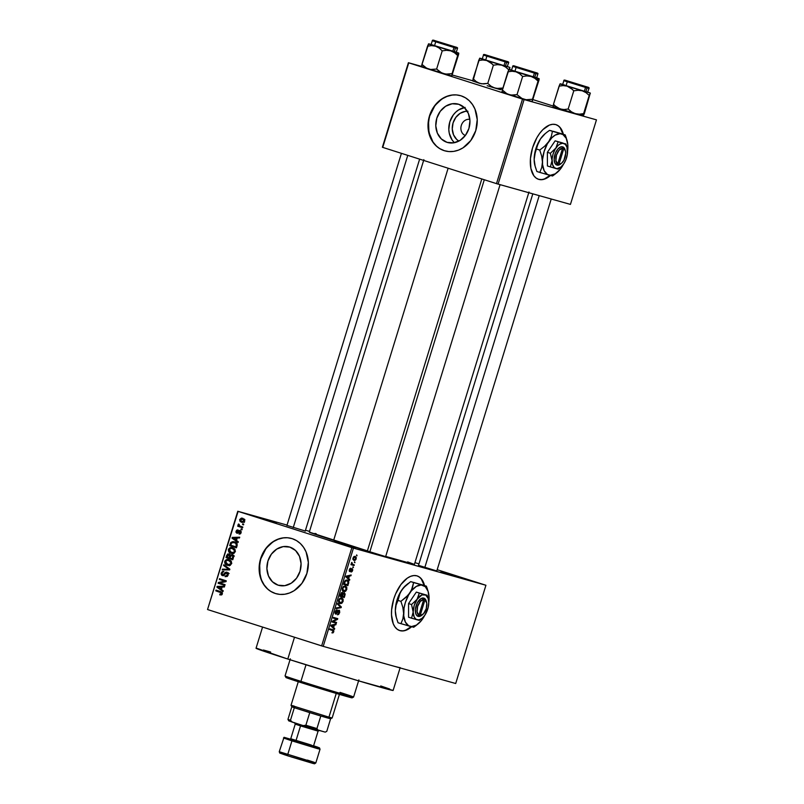<?xml version="1.0" encoding="UTF-8"?>
<svg xmlns="http://www.w3.org/2000/svg" width="804" height="804" viewBox="0 0 804 804"><rect width="100%" height="100%" fill="white"/><g stroke="black" fill="none" stroke-linecap="round" stroke-linejoin="round"><path stroke-width="1.21" d="M355.368 547.956L334.303 541.675L355.368 547.956M462.099 577.875L441.024 571.604L462.099 577.875M276.325 522.771L255.25 516.5L276.325 522.771M421.487 579.372L424.15 585.433A28.693 15.286 107.7 0 0 416.954 575.845M393.719 599.121A28.693 15.286 -72.3 0 1 417.145 575.905A28.693 15.286 -72.3 0 1 424.542 585.553L421.869 579.493L419.587 577.161L416.874 575.825L413.839 575.553L410.603 576.337L407.276 578.156L400.884 584.578L395.648 593.844L393.719 599.121L391.618 609.924L391.518 615.05L393.246 623.753L395.015 626.999L397.297 629.331L400.01 630.668L403.045 630.939L406.281 630.155L411.608 626.758A28.693 15.286 -72.3 0 1 399.729 630.577A28.693 15.286 -72.3 0 1 393.719 599.121M469.858 119.404A8.372 7.085 -74.3 0 0 461.245 125.655A8.372 7.085 -74.3 0 0 465.345 135.474A8.372 7.085 105.7 0 1 461.245 125.655A8.372 7.085 105.7 0 1 469.858 119.404M467.958 111.274L465.285 111.374L460.119 113.344L455.838 117.384L453.074 122.871L452.26 128.992L453.526 134.801L456.662 139.414L458.883 141.092A15.879 13.437 105.7 0 1 452.943 123.324A15.879 13.437 105.7 0 1 467.245 111.243M464.3 107.565A19.919 16.854 -74.3 0 0 449.647 122.409A19.919 16.854 -74.3 0 0 454.451 142.7M447.014 142.338A19.919 16.854 105.7 0 1 436.723 118.479A19.919 16.854 105.7 0 1 458.25 104.128A19.919 16.854 105.7 0 1 458.722 104.279L464.431 107.686L468.37 113.464L469.948 120.751L468.933 128.429L465.466 135.323L460.089 140.388L453.607 142.851L447.014 142.338L441.316 138.931L437.376 133.152L435.788 125.866L436.813 118.188L440.27 111.294L445.657 106.228L452.139 103.766L458.722 104.279A19.919 16.854 105.7 0 1 469.013 128.137A19.919 16.854 105.7 0 1 447.496 142.489A19.919 16.854 105.7 0 1 447.014 142.338L447.979 142.609L447.014 142.338M460.501 95.646A28.693 24.281 -74.3 0 0 429.597 116.419A28.693 24.281 -74.3 0 0 444.441 150.73L444.19 150.66A28.693 24.281 105.7 0 1 429.366 116.278A28.693 24.281 105.7 0 1 460.37 95.616A28.693 24.281 105.7 0 1 461.064 95.817L456.381 94.912L451.567 95.083L446.783 96.349L442.23 98.641L434.482 105.937L429.487 115.866L428.019 126.921L430.301 137.414L432.763 141.946L435.979 145.755L439.838 148.69L444.19 150.66L448.863 151.574L453.687 151.393L458.471 150.137L463.024 147.835L470.772 140.539L475.767 130.61L477.224 119.555L474.953 109.063L472.491 104.54L469.275 100.731L465.415 97.786L461.064 95.817A28.693 24.281 105.7 0 1 475.888 130.198A28.693 24.281 105.7 0 1 444.883 150.861A28.693 24.281 105.7 0 1 444.19 150.66L444.441 150.73A28.693 24.281 -74.3 0 0 445.014 150.901M278.134 585.181A19.919 16.854 105.7 0 1 267.843 561.313A19.919 16.854 105.7 0 1 289.37 546.971A19.919 16.854 105.7 0 1 289.842 547.112L295.55 550.519L299.49 556.308L301.068 563.584L300.053 571.262L296.586 578.156L291.209 583.222L284.727 585.684L278.134 585.181L272.435 581.774L268.496 575.986L266.908 568.699L267.933 561.031L271.39 554.137L276.777 549.072L283.249 546.599L289.842 547.112A19.919 16.854 105.7 0 1 300.133 570.981A19.919 16.854 105.7 0 1 278.616 585.322A19.919 16.854 105.7 0 1 278.134 585.181L279.099 585.443L278.134 585.181M291.621 538.489A28.693 24.281 -74.3 0 0 260.707 559.252A28.693 24.281 -74.3 0 0 275.551 593.563L275.31 593.493A28.693 24.281 105.7 0 1 260.486 559.112A28.693 24.281 105.7 0 1 291.49 538.449A28.693 24.281 105.7 0 1 292.184 538.66L287.5 537.745L282.686 537.926L277.903 539.182L273.35 541.474L265.601 548.77L260.607 558.71L259.139 569.755L261.421 580.247L263.883 584.779L267.099 588.588L270.958 591.533L275.31 593.493L279.983 594.407L284.807 594.226L289.581 592.97L294.143 590.679L301.892 583.382L306.877 573.443L308.344 562.388L306.073 551.896L303.611 547.373L300.394 543.564L296.535 540.62L292.184 538.66A28.693 24.281 105.7 0 1 307.007 573.041A28.693 24.281 105.7 0 1 276.003 593.704A28.693 24.281 105.7 0 1 275.31 593.493L275.551 593.563A28.693 24.281 -74.3 0 0 276.134 593.734M436.049 570.729L418.502 565.353M384.895 556.388L367.348 551.011M304.495 530.771L286.958 525.394M294.495 637.24L287.792 659.039A71.727 1.136 17.1 0 0 357.438 680.506A71.727 1.136 17.1 0 0 393.146 690.445L358.252 680.747L287.792 659.039L294.495 637.24M392.653 690.154L393.136 690.415L400.181 667.601A71.727 1.136 -162.9 0 1 389.468 664.938L455.707 683.511L485.928 585.262L353.448 548.117L323.218 646.366L385.578 663.833M368.172 551.112L309.299 532.117A54.994 0.864 17.1 0 0 333.63 540.348L448.119 168.217L333.63 540.348A54.994 0.864 17.1 0 0 367.398 550.871M385.699 556.408A54.994 0.864 17.1 0 0 414.412 564.428L385.699 556.408M541.826 179.684L538.831 179.403L536.127 178.066L533.846 175.734L530.891 168.448L530.439 158.659L532.549 147.856A28.693 15.286 -72.3 0 1 555.976 124.65A28.693 15.286 -72.3 0 1 563.363 134.288L560.689 128.228L558.408 125.896L555.705 124.57L552.67 124.288L549.423 125.072L542.821 129.675L539.715 133.323L536.891 137.675L532.549 147.856A28.693 15.286 -72.3 0 0 538.559 179.322A28.693 15.286 -72.3 0 0 550.428 175.503L545.112 178.89L541.826 179.684M560.308 128.107L562.981 134.167A28.693 15.286 107.7 0 0 555.785 124.59M354.584 561.745L354.976 562.649L354.584 561.745M352.685 564.368L354.303 564.83L354.082 565.554L350.956 564.679L351.77 562.428L352.685 564.368L351.77 562.428L350.956 564.679L354.082 565.554L354.303 564.83L352.082 564.056M353.046 566.73L353.438 567.634L353.046 566.73M352.132 568.508L352.755 569.815L352.102 571.554L351.057 572.036L352.172 570.368L351.911 569.242L350.363 571.403L349.428 571.363L349.408 569.503L350.383 568.277L349.901 570.81L352.132 568.508L349.901 570.81L350.765 568.237L349.358 569.674L349.74 571.564L351.649 569.363L352.172 570.368L351.057 572.036L352.604 570.549L352.132 568.508M348.685 578.548L349.77 579.543L349.539 580.297L345.931 576.89L346.162 576.126L351.167 575.001L350.936 575.764L349.459 576.036L348.685 578.548L349.459 576.036L350.936 575.764L351.167 575.001L346.162 576.126L345.931 576.89L349.539 580.297L349.77 579.543L347.177 578.076L348.685 578.548M346.785 589.453L345.67 591.211L343.78 591.664L342.233 589.915L342.996 586.98L345.067 585.965L346.765 587.191L346.785 589.453L346.765 587.191L345.449 586.036L342.383 588.216C342.042 590.327 342.514 591.473 343.78 591.664L345.469 591.352L344.343 591L345.469 591.352L346.785 589.453M343.107 601.402L341.79 603.301L340.102 603.603L338.615 602.136L339.137 599.191L340.996 597.905L343.097 599.131L343.107 601.402L343.097 599.131L341.77 597.975L338.705 600.156C338.373 602.276 338.836 603.422 340.102 603.603L341.79 603.301L340.675 602.94L341.79 603.301L343.107 601.402M333.781 631.713L333.057 632.818L331.962 632.909L333.308 630.808L329.72 629.572L329.941 628.849L333.72 630.185L333.781 631.713L332.856 629.663L329.941 628.849L329.72 629.572L333.208 630.668L333.298 631.542L331.962 632.909L333.127 632.768L332.072 632.426L333.127 632.768L333.781 631.713L333.288 631.552L333.781 631.713M333.6 627.572L334.695 628.557L334.464 629.321L330.846 625.904L331.077 625.14L336.092 624.025L335.851 624.788L334.374 625.06L333.6 627.572L334.374 625.06L335.851 624.788L336.092 624.025L331.077 625.14L330.846 625.904L334.464 629.321L334.695 628.557L332.102 627.09L333.6 627.572M333.127 621.502L336.564 622.467L336.343 623.19L332.052 621.994L332.293 621.211L336.675 619.11L333.238 618.145L333.459 617.422L337.75 618.628L337.509 619.402L333.127 621.502L337.509 619.402L337.75 618.628L333.459 617.422L333.238 618.145L336.675 619.11L332.293 621.211L332.052 621.994L336.343 623.19L336.564 622.467L333.127 621.502M335.931 613.382L335.167 611.663L336.946 610.618L335.921 610.286L336.946 610.618L337.107 609.874L335.157 611.703L335.7 614.095L338.836 610.919L337.951 610.638L338.836 610.919L339.117 612.598L337.409 614.809L339.6 612.809L339.489 610.477L339.72 612.346L338.625 614.477L337.409 614.809L338.997 612.949L338.916 610.95L336.152 614.095L335.288 613.854L334.977 612.558L336.032 610.186L337.107 609.874L335.66 611.824L336.052 613.402L338.012 610.568L339.057 610.186L337.69 611.01L336.444 613.271L334.977 613.07L335.921 613.372M337.75 603.472L341.338 606.96L341.117 607.663L336.162 608.618L336.394 607.864L340.715 607.211L337.519 604.226L337.75 603.472L337.519 604.226L340.715 607.211L336.394 607.864L336.162 608.618L341.117 607.663L341.338 606.96L339.921 606.507L341.338 606.96L337.75 603.472M344.353 592.719L345.167 594.136L344.233 597.543L339.941 596.337L341.378 592.699L342.454 592.427L342.986 593.422L344.353 592.719L342.986 593.422L342.333 592.387L340.635 594.076L339.941 596.337L344.233 597.543L344.926 595.292L344.353 592.719M347.238 580.106L348.785 581.774L347.911 585.593L343.62 584.397L344.745 581.111L346.243 580.036L347.238 580.106L344.675 581.232L343.62 584.397L347.911 585.593L348.072 583.312L348.564 583.463C348.966 581.382 348.524 580.257 347.238 580.106L347.368 580.146M355.167 556.378L356.272 557.423L356.112 559.122L355.137 560.338L353.82 560.398L352.815 558.971L354.001 556.499L355.167 556.378L352.956 557.966L353.951 560.438L356.192 558.87L355.227 556.398M356.695 554.891L357.076 555.795L356.695 554.891M237.763 511.264L207.543 609.512L238.115 511.394L351.871 547.635L321.64 645.883L207.894 609.653L323.218 646.366L455.707 683.511L485.928 585.262L437.175 569.704L485.928 585.262L351.871 547.635L353.448 548.117L323.218 646.366L321.64 645.883L351.871 547.635L238.115 511.394L207.543 609.512L237.763 511.264L287.048 525.082L237.763 511.264M309.51 531.374L305.47 530.248L309.51 531.374M414.964 562.629L418.954 563.895L414.964 562.629M243.723 524.138L242.758 523.826L242.537 524.55L243.501 524.861L243.723 524.138L242.758 523.826L242.537 524.55L243.501 524.861L243.723 524.138M242.195 529.122L241.23 528.811L240.999 529.534L241.964 529.846L242.195 529.122L241.23 528.811L240.999 529.534L241.964 529.846L242.195 529.122M238.306 541.755L236.476 540.479L237.25 537.966L239.461 537.976L239.703 537.223L232.235 537.394L232.004 538.157L238.064 542.519L238.306 541.755L236.476 540.479L237.25 537.966L239.461 537.976L239.703 537.223L232.235 537.394L232.004 538.157L238.064 542.519L238.306 541.755M232.748 547.775C230.919 547.062 229.482 547.624 228.426 549.474L229.22 549.695L228.426 549.474C228.256 551.644 229.15 552.961 231.11 553.413L233.924 553.323L235.391 551.524L234.326 548.599L230.848 547.544L228.547 549.132L228.969 552.117L233.009 553.594L235.341 551.685L234.959 549.273L232.517 547.705M229.08 559.725C227.251 559.001 225.803 559.564 224.748 561.413L225.542 561.644L224.748 561.413C224.577 563.594 225.472 564.9 227.431 565.353L230.245 565.262L231.753 563.302L230.658 560.539L227.17 559.494L224.808 561.242L225.301 564.056L229.331 565.534L231.673 563.624L231.281 561.212L228.838 559.654M222.406 575.614L226.688 572.87L228.155 573.282L226.688 572.87L227.391 574.719L228.185 574.94L225.281 575.955L227.16 576.488L225.281 575.955L225.14 576.709L228.165 575.031L228.125 573.212L226.899 572.146L225.381 572.337L222.839 574.94L221.994 573.182L223.884 571.413L222.286 571.523L221.06 573.825L221.743 575.262L223.11 575.704L226.688 572.87L227.331 574.89L225.14 576.709L227.351 576.347L228.165 575.031L226.899 572.146L224.959 572.739L223.411 574.89L222.658 574.9L221.2 572.961L222.497 575.644M223.221 590.769L221.401 589.503L222.175 586.99L224.386 587L224.617 586.237L217.16 586.407L216.919 587.171L222.989 591.533L223.221 590.769L221.401 589.503L222.175 586.99L224.386 587L224.617 586.237L217.16 586.407L216.919 587.171L222.989 591.533L223.221 590.769M219.763 594.839L222.035 594.548L221.994 592.297L216.015 590.116L215.794 590.839L221.472 592.88L221.371 594.005L219.894 594.086L219.763 594.839L221.522 594.93L222.346 593.935L220.597 591.573L216.015 590.116L215.794 590.839L221.301 592.709L221.562 593.654L219.894 594.086L219.964 594.9M225.1 584.679L219.693 582.96L226.035 581.624L226.276 580.84L219.532 578.689L219.311 579.413L224.718 581.141L218.366 582.488L218.125 583.262L224.869 585.412L225.1 584.679L219.693 582.96L226.035 581.624L226.276 580.84L219.532 578.689L219.311 579.413L224.718 581.141L218.366 582.488L218.125 583.262L224.869 585.412L225.1 584.679M229.864 569.172L223.824 564.74L223.592 565.503L228.959 569.322L222.467 569.131L222.236 569.885L229.653 569.885L229.864 569.172L227.994 568.669L228.959 569.322L222.467 569.131L222.236 569.885L229.653 569.885L229.864 569.172L223.824 564.74L223.592 565.503L229.864 569.192M232.155 554.659L230.195 555.122L231.13 555.383L229.019 553.886L226.708 555.343L227.512 555.574L226.708 555.343L226.014 557.604L232.768 559.755L233.632 556.318L232.155 554.659L230.195 555.122L229.22 553.966L227.612 554.026L226.014 557.604L232.768 559.755L233.461 557.504L232.065 554.629M234.527 541.846L230.798 542.519L231.683 542.76L230.798 542.519L230.316 543.625L231.12 543.846L230.316 543.625L229.693 545.665L236.436 547.815L237.029 543.625L235.662 542.328L233.019 541.564L230.879 542.399L229.693 545.665L236.436 547.815L237.1 545.685C237.361 543.544 236.507 542.268 234.527 541.846L234.245 541.755M240.115 530.509L238.105 531.665L239.039 531.926L238.105 531.665L237.572 532.409L238.517 532.67L237.09 532.509L238.366 532.871L237.09 532.509L236.778 531.384L237.994 529.947L236.074 531.183L236.778 531.384L236.074 531.183L236.969 533.273L239.512 531.323L241.22 531.615L240.014 531.273L241.18 532.7L239.18 533.293L240.617 533.695L239.18 533.293L239.039 534.047L241.16 532.771L240.687 530.811L239.11 530.509L237.331 532.529L236.778 531.384L237.994 529.947L236.828 530.097L236.024 531.354L236.085 532.499L237.26 533.333L240.175 531.343L240.396 532.71L239.039 534.047L240.004 534.017L241.16 532.771L240.034 530.489M242.828 527.042L239.552 525.916L239.21 524.409L238.185 524.399L238.708 525.726L237.924 525.474L237.703 526.208L242.607 527.766L242.828 527.042L239.321 525.776L238.577 523.977L238.105 524.58L238.708 525.726L237.924 525.474L237.703 526.208L242.607 527.766L242.828 527.042M242.788 518.248L239.672 519.474L241.934 522.409L244.758 521.092L244.366 519.173L241.411 518.067L239.632 519.605L240.044 521.384L241.803 522.379L243.813 522.258L244.758 521.092L242.597 518.188M408.402 62.712L382.392 147.253L408.754 62.853L522.51 99.093L496.5 183.634L382.744 147.393L496.5 183.634L570.448 204.397L596.457 119.856L524.087 99.565L498.078 184.106L570.448 204.397L596.457 119.856L522.51 99.093L524.087 99.565L498.078 184.106L496.5 183.634L522.51 99.093L408.754 62.853L382.744 147.393L408.402 62.712L421.547 66.4L408.402 62.712M472.702 80.742L452.24 75.003L472.702 80.742M533.042 99.636L553.142 106.038L533.042 99.636M427.246 68.491L426.622 68.26L427.246 68.491M478.4 82.832L477.777 82.601L478.4 82.832M558.8 108.439L558.167 108.218L558.8 108.439M507.646 94.098L507.012 93.877L507.646 94.098M538.368 179.252A28.693 15.286 107.7 0 0 550.026 175.393L544.72 178.769M538.449 179.282L541.484 179.553M392.794 665.863L389.468 664.938M305.239 531.022L287.4 525.525M385.629 556.629L367.79 551.132M436.783 570.981L418.944 565.473M423.869 159.654L309.289 532.097L310.083 532.188M314.957 533.424L316.273 533.796M407.638 561.895L414.392 564.398L528.982 191.995M262.566 627.07L256.044 648.265A71.727 1.136 17.1 0 0 287.792 659.039L257.069 648.386M263.421 650.014L270.636 652.034M380.724 685.943L389.739 689.028M282.928 537.997L278.154 539.253L273.591 541.544L269.44 544.78L265.843 548.841L260.858 558.77L259.652 564.267L260.064 575.252L261.662 580.317L264.124 584.85L267.34 588.659M271.199 591.593L275.551 593.563M451.808 95.153L447.034 96.42L442.471 98.711L438.321 101.947L434.723 106.007L429.738 115.937L428.532 121.424L428.944 132.409L433.004 142.006L436.22 145.815M440.089 148.76L444.441 150.73M465.134 107.414L458.662 109.877L455.778 112.128L453.275 114.942L449.818 121.836L448.793 129.514L449.265 133.273L452.079 139.936L454.32 142.579M399.538 630.517A28.693 15.286 107.7 0 0 411.196 626.658L405.899 630.034M399.618 630.537L402.653 630.818M221.934 594.659L219.894 594.086L221.934 594.659M222.366 593.875L221.562 593.654L222.366 593.875M222.406 593.02L221.301 592.709L222.406 593.02M222.356 592.86L215.794 590.839L218.246 591.533L218.447 590.89L218.246 591.533L222.346 592.839M219.01 587.764L216.919 587.171L219.01 587.764M219.241 587L217.16 586.407L219.241 587M221.562 587.051L222.155 587.041L221.562 587.051M220.688 589.01L217.753 586.96L222.105 587.211L221.311 586.98L220.688 589.01L221.482 589.231L217.753 586.96L221.311 586.98L220.688 589.01M224.899 585.322L218.125 583.262L220.577 583.945L220.778 583.302L220.577 583.945L224.899 585.322M219.904 582.92L218.366 582.488L219.904 582.92M226.075 581.523L224.718 581.141L226.075 581.523M226.085 581.483L219.311 579.413L221.763 580.106L221.954 579.463L221.763 580.106L226.085 581.483M229.09 573.543L226.688 572.87M223.884 571.413L221.2 572.961L221.994 573.182L223.884 571.413M224.085 575.292L222.658 574.9L224.085 575.292M224.256 575.121L223.411 574.89L224.256 575.121M224.969 574.096L224.215 573.885L224.969 574.096M225.834 572.981L224.959 572.739L225.834 572.981M228.326 572.79L227.612 573.212M223.633 575.141L223.924 575.674M224.909 569.885L222.467 569.131L227.381 569.885L224.909 569.885M229.673 569.795L227.803 569.272L229.673 569.795M229.753 569.544L228.959 569.322L229.753 569.544M225.653 566.076L223.592 565.503L225.653 566.076M228.788 565.574L225.542 561.664L227.21 560.267L231.291 561.132M227.552 564.478L229.301 565.825M227.994 564.73L230.115 565.323M230.999 561.051L228.668 560.398L231.673 563.604L227.673 564.629L225.984 563.684L225.472 561.936L227.08 560.287L230.095 561.071L230.919 562.297L230.658 563.865L229.482 564.74L227.673 564.629L230.316 565.373M231.2 561.102L228.838 560.438M228.467 558.298L228.668 557.654L228.467 558.298M233.592 555.252L232.748 555.705M229.05 557.775L227.029 557.132L228.909 554.649L230.165 555.001L228.909 554.649L230.557 555.886L229.632 555.624L229.462 556.408L230.266 556.629L229.462 556.408L229.05 557.775L229.843 557.996L227.029 557.132L228.406 554.589L229.592 555.273L229.05 557.775M230.165 555.001L228.909 554.649M232.195 558.78L229.833 558.026L230.276 556.589L231.944 555.383L233.522 555.835L231.944 555.383L233.632 556.68L232.818 556.458L232.678 557.232L233.472 557.463L232.678 557.232L232.195 558.78L232.999 559.001L229.833 558.026L231.401 555.323L232.798 556.257L232.195 558.78M234.376 556.077L231.944 555.383M232.467 553.634L229.21 549.715L230.889 548.318L234.678 549.102M231.23 552.539L232.979 553.886M231.673 552.78L233.793 553.373M234.798 549.142L232.346 548.449L235.351 551.665L231.341 552.69L229.663 551.735L229.15 549.996L230.889 548.318L233.773 549.122L234.597 550.358L234.336 551.926L233.15 552.79L231.341 552.69L233.984 553.433M234.868 549.162L232.507 548.499M232.145 546.348L232.346 545.705L232.145 546.348M234.095 542.509L235.532 542.258M236.034 542.308L234.075 542.519L236.959 543.323M235.873 546.831L230.708 545.182L231.1 543.896L231.552 542.911L234.296 542.569L237.079 543.725L235.853 543.383L236.275 545.524L237.069 545.745L236.275 545.524L235.873 546.831L236.667 547.062L230.708 545.182L231.622 542.831L233.612 542.388L235.954 543.474L236.446 544.62L235.873 546.831M236.788 543.273L234.296 542.569M234.085 538.74L232.004 538.157L234.085 538.74M234.326 537.976L232.235 537.394L234.326 537.976M236.637 538.037L237.24 538.017L236.637 538.037M235.763 539.986L232.838 537.946L237.19 538.188L236.386 537.966L235.763 539.986L236.567 540.208L232.838 537.946L236.386 537.966L235.763 539.986M241.974 529.816L240.999 529.534L241.974 529.816M242.637 527.685L237.703 526.208L240.155 526.891L240.346 526.248L240.155 526.891L242.637 527.685M239.763 526.027L238.708 525.726L239.763 526.027M238.989 524.831L238.105 524.58L238.989 524.831M243.511 524.831L242.537 524.55L243.511 524.831M244.898 519.625L242.446 518.942L244.064 520.851L241.813 521.585L240.366 519.726L242.657 519.294M242.898 519.093L244.768 521.052L242.094 521.665L243.954 522.188M242.607 518.992L244.627 519.555L241.371 518.851L240.436 519.545L240.517 520.731L244.426 522.319M332.665 630.396L333.208 630.668M334.544 624.366L335.851 624.788L334.544 624.366M333.178 624.678L334.374 625.06L333.178 624.678M333.178 627.19L330.886 625.763L332.132 626.155L330.987 625.452L332.434 625.432L331.338 625.08L333.801 625.16L332.645 624.798L333.801 625.16L333.178 627.19L331.7 626.718L333.178 627.19L333.801 625.16L331.429 625.592L333.178 627.19M332.675 621.361L332.484 621.964L336.343 623.19L332.092 621.854L332.675 621.361M333.268 618.025L336.675 619.11L333.268 618.025M333.851 617.532L333.66 618.155L333.851 617.532M336.645 619.13L337.509 619.402L336.645 619.13M339.991 607.311L341.117 607.663L339.991 607.311M340.122 598.186L343.097 599.131L340.122 598.186M340.333 602.879L342.001 602.357L342.745 600.226L341.539 598.699L342.604 601.261L340.333 602.879L338.685 602.357L340.333 602.879L338.715 600.136L340.474 598.739L339.71 598.498L341.539 598.699L340.052 598.226L341.61 598.729L340.052 598.226M340.564 595.714L340.383 596.317L344.233 597.543L339.981 596.206L340.564 595.714M342.373 593.221L341.248 592.829L342.564 593.975L341.951 596.116L340.172 595.593L342.182 593.131L340.665 595.754L342.454 596.256L342.353 593.211M343.961 596.679L342.454 596.256L342.393 594.659L344.132 593.452L343.177 593.151L344.614 594.367L343.961 596.679L344.544 594.749L344.333 593.543L343.408 593.714L342.454 596.256L343.961 596.679M343.8 586.247L346.765 587.191L343.8 586.247M344.001 590.93L345.67 590.417L346.413 588.277L345.207 586.759L346.283 589.322L344.001 590.93L342.353 590.407L344.001 590.93L342.383 588.196L344.142 586.799L343.378 586.548L345.207 586.759L343.73 586.287L345.278 586.779L343.73 586.287M344.233 583.774L344.052 584.367L347.911 585.593L343.66 584.257L344.233 583.774M347.016 580.83L345.368 581.212L344.343 583.804L347.629 584.729L348.253 582.247L347.016 580.83L347.971 581.423L347.629 584.729L343.851 583.654L345.147 581.503L344.625 581.342L347.016 580.83L345.469 580.337L347.107 580.86L345.469 580.337M349.629 575.352L350.936 575.764L349.629 575.352M348.263 575.654L349.459 576.036L348.263 575.654M348.263 578.166L346.062 576.438L348.886 576.146L347.72 575.775L348.886 576.146L348.263 578.166L346.785 577.694L348.263 578.166L348.886 576.146L346.504 576.579L348.263 578.166M351.157 568.991L351.991 569.252L351.157 568.991M351.046 569.172L351.649 569.363L351.046 569.172M350.685 569.845L351.258 570.026L350.685 569.845M349.81 568.729L350.604 568.981L349.81 568.729M349.197 570.589L349.901 570.81L349.197 570.589M352.835 567.433L353.438 567.634L352.835 567.433M350.986 564.569L354.082 565.554L350.986 564.569M351.629 562.589L352.152 562.76L351.629 562.589M351.388 563.091L351.931 563.262L351.388 563.091M354.363 562.448L354.976 562.649L354.363 562.448M354.172 559.715L355.428 559.343L355.82 558.046L353.71 556.72L354.976 557.122L352.956 557.966L353.649 559.443L353.398 558.107L354.976 557.122L355.75 558.73L354.172 559.715L352.856 559.293L354.132 559.705M354.976 557.122L353.71 556.72M356.463 555.614L357.076 555.795L356.473 555.594M341.539 598.699L340.112 598.94L339.208 600.297L339.147 601.814L340.182 602.829M345.207 586.759L343.78 586.99L342.886 588.357L342.826 589.875L343.861 590.89M351.861 697.691L322.957 689.43L285.842 677.46A34.662 0.553 17.1 0 0 301.178 682.656L300.917 681.34A35.858 0.563 -162.9 0 1 285.048 675.963A35.858 0.563 17.1 0 0 300.917 681.34L306.012 664.787L300.917 681.34A35.858 0.563 17.1 0 0 335.74 692.063A35.858 0.563 17.1 0 0 353.599 697.038L358.875 679.903M346.102 695.651L350.454 697.148M290.314 658.818L285.048 675.953L286.335 677.501M289.41 678.285L292.897 679.269M340.022 692.395A35.858 0.563 -162.9 0 1 353.589 697.048A35.858 0.563 -162.9 0 1 335.509 691.993A35.858 0.563 -162.9 0 1 300.917 681.34L301.178 682.656A34.662 0.553 17.1 0 0 334.615 692.958A34.662 0.553 17.1 0 0 352.102 697.842L353.589 697.048M539.002 78.903L536.811 78.129L538.057 81.083L539.152 78.722L539.002 80.088L532.117 101.565L539.002 78.903M516.811 66.742L535.765 72.672L516.811 66.742M536.65 77.938L511.515 70.209L534.69 77.455L535.886 73.566L534.69 77.455L536.65 77.938L537.846 74.058L535.886 73.566A0.714 0.603 -74.3 0 0 535.514 72.702L515.464 66.31A0.714 0.603 -74.3 0 0 515.444 66.3A0.714 0.603 105.7 0 1 515.464 66.31L535.514 72.702A0.714 0.603 105.7 0 1 535.886 73.566L537.725 73.988M536.429 77.717L509.012 69.425L502.128 90.912L501.977 92.289L532.117 101.565L522.077 98.53L517.022 94.661L522.62 76.48L526.861 75.918L531.052 76.45L534.821 78.279L538.057 81.083L532.459 99.274L526.107 99.726L514.439 96.379L507.093 93.867L502.329 89.978L507.927 71.797L512.007 71.254L515.987 71.807L519.565 73.666L522.62 76.48L517.022 94.661L510.922 95.093L502.138 92.098M532.268 101.384L539.193 78.872M532.127 101.565L532.459 99.274L526.107 99.726L522.077 98.53L517.022 94.661L512.932 95.204L508.962 94.651L505.374 92.792L502.329 89.978L502.198 92.309M505.495 93.204L506.862 93.596M509.012 69.425L511.555 70.079L509.012 69.425L507.927 71.797L512.007 71.254L515.987 71.807L508.872 69.606M536.348 77.797L535.585 77.526M513.475 70.692L511.706 70.229M512.831 66.39L535.886 73.566L514.671 66.812M531.052 76.45L515.987 71.807L519.565 73.666L522.62 76.48L526.861 75.918L531.052 76.45L534.821 78.279L538.057 81.083L536.811 78.129L531.052 76.45M536.69 77.807L539.152 78.722M519.645 67.797L533.484 71.968L519.645 67.797M484.289 179.744L369.78 551.976L484.289 179.744M574.177 83.214L584.639 86.299L574.177 83.214M539.213 195.643L424.803 567.544L539.213 195.643M442.602 43.295L453.084 46.351L442.602 43.295M293.249 527.585L407.759 155.363L293.249 527.585M490.35 56.561L504.239 60.692L490.35 56.561M325.298 732.102L326.796 731.318L330.605 718.756L326.796 731.318L330.605 718.756L332.152 717.962L328.947 717.158L327.63 717.992L330.605 718.756L320.796 716.002L327.63 717.992L328.947 717.158L332.152 717.952L339.409 694.375M336.243 693.44L328.947 717.158L336.243 693.44M291.872 706.786L294.847 707.55M298.274 681.722L291.028 705.299L328.947 717.158L291.028 705.309L291.812 706.806L287.953 719.359L288.736 720.866L303.188 725.61L305.882 725.218L316.927 728.575L318.062 730.132L303.188 725.61L324.896 732.042L318.062 730.132L316.927 728.575L305.882 725.218L309.751 712.645L294.324 707.731L320.796 716.002L309.751 712.645L305.882 725.218L303.188 725.61L292.455 722.193L290.455 720.304L294.324 707.731L291.812 706.796L294.324 707.731L290.455 720.304L287.953 719.369L290.455 720.304L292.455 722.193L289.149 720.917M291.028 705.309L294.234 706.103M316.927 728.575L320.796 716.002L316.927 728.575M307.349 760.081L315.811 762.956L314.565 763.8L287.973 755.891A1.196 0.633 -72.3 0 1 287.721 754.574A1.196 0.633 107.7 0 0 287.963 755.891L279.742 753.067L279.249 751.7L315.811 762.956L320.032 749.238L291.932 740.866L317.168 748.534C321.278 749.569 319.409 748.846 311.56 746.373L320.032 749.238L319.479 747.841L313.59 745.79L317.781 747.177L292.897 739.901A1.196 0.633 107.7 0 0 291.932 740.866L287.721 754.574L291.932 740.866L283.47 737.992L291.932 740.866A1.196 0.633 -72.3 0 1 292.897 739.901L284.043 737.298L279.249 751.7L312.957 762.242C317.067 763.277 315.198 762.554 307.349 760.081M311.299 745.057L290.736 738.755M295.54 740.293L290.676 738.966L295.962 740.755L300.535 725.901L300.294 724.685L300.535 725.901L318.093 731.137L300.535 725.901L295.962 740.755L313.53 745.991L318.093 731.137L312.806 729.339M294.455 722.615L295.249 724.113L300.535 725.901L295.239 724.113L290.676 738.956L308.233 744.192M306.384 761.046L314.062 763.71M313.158 763.488L290.978 756.835M285.34 755.036L280.305 753.227M281.199 753.448L287.34 755.197M583.423 115.726L580.93 115.314L583.272 115.907L584.367 113.545L583.272 115.907L583.614 113.615L579.372 114.178L575.182 113.635L580.93 115.314L583.614 113.615L579.372 114.178L575.182 113.635L571.413 111.806L568.177 109.002L573.775 90.822L578.016 90.259L582.207 90.792L585.975 92.621L589.211 95.425L590.307 93.063L584.367 113.545L590.307 93.063L567.142 86.149L570.719 88.008L573.775 90.822L568.177 109.002L564.086 109.545L560.117 108.992L556.529 107.133L553.484 104.319L553.293 106.44M560.167 83.767L562.71 84.42L560.167 83.767L559.775 84.44L553.484 104.319L559.081 86.139L563.162 85.596L567.142 86.149L560.167 83.767L559.081 86.139L563.162 85.596L567.142 86.149L560.026 83.948M567.966 81.083L586.92 87.013L567.966 81.083M563.986 80.732L587.041 87.907A0.714 0.603 -74.3 0 0 586.669 87.043L566.619 80.651A0.714 0.603 -74.3 0 0 566.599 80.641L588.528 87.495L566.619 80.651A0.714 0.603 105.7 0 1 566.619 80.651L586.669 87.043A0.714 0.603 105.7 0 1 587.041 87.907L565.825 81.154M587.804 92.279L562.669 84.561L585.845 91.797L587.041 87.907L585.845 91.797L587.613 92.259L589 88.4L587.041 87.907L588.88 88.329M583.282 115.907L589.211 95.425L583.614 113.615L580.93 115.314L553.353 106.651M556.649 107.545L558.016 107.937M587.583 92.068L582.207 90.792L585.975 92.621L589.211 95.425L590.347 93.214M564.629 85.033L562.86 84.571M587.503 92.138L586.739 91.867M587.845 92.148L590.307 93.063M572.307 89.324L573.775 90.822L578.016 90.259L582.207 90.792L567.142 86.149L572.307 89.324M554.941 105.816L553.484 104.319L553.132 106.63L560.117 108.992L554.941 105.816M560.117 108.992L575.182 113.635L571.413 111.806L568.177 109.002L564.086 109.545L560.117 108.992M458.602 53.285L456.411 52.511L457.657 55.476L458.752 53.104L458.612 54.471L451.717 75.958L458.602 53.285M436.411 41.125L455.376 47.054L436.411 41.125M431.115 44.602L454.29 51.838L455.486 47.959L454.29 51.838L456.25 52.33L457.446 48.441L455.486 47.959A0.714 0.603 -74.3 0 0 455.114 47.084L435.064 40.702A0.714 0.603 -74.3 0 0 435.044 40.692L456.973 47.536L435.064 40.702A0.714 0.603 105.7 0 1 435.064 40.702L455.114 47.084A0.714 0.603 105.7 0 1 455.486 47.959L457.335 48.381M456.029 52.109L428.622 43.818L421.728 65.295L421.587 66.662L451.717 75.958L441.677 72.923L436.622 69.043L442.22 50.863L446.461 50.3L450.652 50.833L454.421 52.672L457.657 55.476L452.069 73.656L445.707 74.119L436.009 71.375L426.693 68.26L421.929 64.37L427.527 46.18L431.617 45.637L435.587 46.19L439.175 48.049L442.22 50.863L436.622 69.043L430.522 69.476L421.738 66.491M451.878 75.777L458.793 53.265M451.737 75.948L452.069 73.656L447.818 74.219L443.627 73.687L439.858 71.857L436.622 69.043L430.522 69.476L426.693 68.26L421.929 64.37L421.798 66.702M425.095 67.586L426.462 67.978M428.602 43.818L431.155 44.461L428.622 43.818L427.527 46.18L431.617 45.637L435.587 46.19L428.472 43.989M432.431 40.773L455.486 47.959L432.311 40.713L431.115 44.592L456.25 52.32M455.958 52.19L455.185 51.908M433.085 45.084L431.306 44.612M457.446 48.441C457.868 47.868 457.235 47.386 455.556 47.014L435.044 40.692C433.235 39.959 432.321 39.959 432.311 40.713L434.281 41.195M450.652 50.833L435.587 46.19L439.175 48.049L442.22 50.863L446.461 50.3L450.652 50.833L454.421 52.672L457.657 55.476L456.411 52.511L450.652 50.833M456.29 52.2L458.752 53.104M472.953 81.043L478.681 60.531L482.772 59.978L486.742 60.531L479.777 58.159L473.084 78.712L476.129 81.526L479.717 83.385L472.742 81.003L481.676 83.827L487.777 83.395L491.013 86.199L494.782 88.028L487.164 85.716L496.862 88.46L503.224 87.998L498.972 88.561L494.782 88.028L500.53 89.706L502.872 88.219L500.53 89.706L494.782 88.028L491.013 86.199L487.777 83.395L493.375 65.204L497.616 64.642L501.807 65.174L505.575 67.013L508.811 69.817L509.907 67.446L509.565 69.747L509.907 67.446L486.742 60.531L490.329 62.39L493.375 65.204L487.777 83.395L483.696 83.938L479.717 83.385L476.129 81.526L473.084 78.712L472.893 80.832M479.757 58.159L482.31 58.803L479.777 58.159L478.681 60.531L482.772 59.978L486.742 60.531L479.626 58.33M487.566 55.466L506.53 61.395L487.566 55.466M483.586 55.124L506.641 62.3A0.714 0.603 -74.3 0 0 506.269 61.426L486.219 55.044A0.714 0.603 -74.3 0 0 486.199 55.034L508.128 61.878L486.219 55.044A0.714 0.603 105.7 0 1 486.219 55.044L506.269 61.426A0.714 0.603 105.7 0 1 506.641 62.3L485.435 55.536M507.404 66.672L482.269 58.943L505.445 66.179L506.641 62.3L505.445 66.179L507.213 66.652L508.6 62.782L506.641 62.3L508.49 62.722M476.249 81.928L477.616 82.32M507.183 66.451L501.807 65.174L505.575 67.013L508.811 69.817L509.947 67.606M484.239 59.426L482.46 58.963M507.113 66.531L506.339 66.25M507.445 66.541L509.907 67.446M491.907 63.707L493.375 65.204L497.616 64.642L501.807 65.174L486.742 60.531L491.907 63.707M421.798 615.271L419.768 616.366L417.547 616.206L418.894 615.291L423.758 599.462L420.301 601.402L417.648 606.337L417.085 611.874L418.894 615.291A8.372 4.452 -72.3 0 1 417.648 606.337A8.372 4.452 -72.3 0 1 423.758 599.462L423.145 597.995A9.568 5.095 107.7 0 0 416.07 605.864A9.568 5.095 107.7 0 0 417.567 616.135L418.894 615.291L423.758 599.462L423.175 597.925L425.135 598.94L426.291 601.151A9.568 5.095 107.7 0 0 424.381 598.347L424.984 599.804L420.12 615.633L423.577 613.693L426.231 608.749L426.793 603.221L424.984 599.804A8.372 4.452 -72.3 0 1 426.582 602.196A8.372 4.452 -72.3 0 1 422.633 614.588A8.372 4.452 -72.3 0 1 420.12 615.633L418.773 616.547L416.814 615.542L415.728 613.563L415.387 609.181L417.376 602.719L421.165 598.518L424.401 598.266L424.984 599.804L420.12 615.633L418.794 616.477A9.568 5.095 107.7 0 0 421.768 615.291L422.633 614.588M423.738 616.628L424.884 615.15A13.145 7.005 -72.3 0 1 422.07 618.316A13.145 7.005 -72.3 0 1 417.105 619.804L419.366 620.376L422.07 618.316M428.291 598.94L427.095 595.241L424.844 594.669A13.145 7.005 -72.3 0 1 428.271 598.839A13.145 7.005 -72.3 0 1 428.753 602.588L428.753 602.588A13.145 7.005 -72.3 0 1 424.884 615.16L428.17 607.472L428.753 602.588L428.15 598.417L425.688 595.02L416.321 592.106L427.095 595.241L416.321 592.106L419.306 593.061L417.065 599.312L411.547 604.528L408.553 603.583L416.321 592.106L408.553 603.583L411.547 604.528L413.196 611.884L411.568 618.186L408.583 617.241L408.553 603.583L408.583 617.241L417.105 619.804A13.145 7.005 -72.3 0 1 413.196 611.884L411.568 618.186L418.653 620.216M428.653 603.432L429.075 598.166L428.09 591.332L425.316 586.699L421.175 584.97L416.301 586.407L411.437 590.789L408.563 595.03L405.306 602.668L404.04 608.095L403.739 615.824L405.347 622.025L408.633 625.743L411.517 626.557L416.392 625.12L421.256 620.738L424.723 615.402A21.517 11.457 -72.3 0 1 422.743 618.728L422.753 618.718A21.517 11.457 -72.3 0 1 418.14 623.884A21.517 11.457 -72.3 0 1 410.02 626.326L413.708 627.261L418.14 623.884M420.874 621.13L422.743 618.728M428.15 591.533L426.361 586.136L422.673 585.201A21.517 11.457 -72.3 0 1 428.291 592.015A21.517 11.457 -72.3 0 1 429.075 598.166L429.075 598.156A21.517 11.457 -72.3 0 1 428.753 602.749M427.447 589.141L426.361 586.136L410.693 581.624L423.437 585.201L410.693 581.624L413.618 582.558L411.417 590.267L408.11 595.171L400.915 601.332L397.99 600.407L400.191 592.689L403.497 587.794L410.693 581.624L405.668 585.573L401.658 590.156A21.517 11.457 107.7 0 0 395.327 610.728L396.07 605.221L397.99 600.407L400.915 601.332L402.854 607.352L403.618 613.362L402.884 618.869L400.965 623.683L398.04 622.758L396.101 616.738L395.327 610.728A21.517 11.457 107.7 0 0 396.111 616.869L395.327 610.728L396.07 605.221L399.136 595.251L401.658 590.156L399.025 594.809L396.282 602.739L395.327 610.728L396.312 617.552M396.452 618.095L398.04 622.758L410.02 626.326A21.517 11.457 -72.3 0 1 403.618 613.362L402.884 618.869L400.965 623.683L413.708 627.261L416.301 625.371M403.618 613.362A21.517 11.457 -72.3 0 1 409.95 592.799L405.94 597.382L400.915 601.332L402.854 607.352L403.618 613.362M409.95 592.799A21.517 11.457 -72.3 0 1 422.673 585.201L413.618 582.558L412.472 587.714L409.95 592.799M406.352 584.92L401.658 590.156A21.517 11.457 107.7 0 1 406.261 585L408.09 583.523M415.768 583.141L414.382 582.558M426.381 595.091L421.959 594.9L417.065 599.312A13.145 7.005 -72.3 0 1 424.844 594.669L419.306 593.061L417.959 597.774L414.231 605.342L413.196 611.884A13.145 7.005 -72.3 0 1 417.065 599.312L411.547 604.528L414.251 617.17L416.261 619.452L418.984 619.864L422.01 618.356L424.884 615.16M560.629 164.006L558.599 165.101L556.378 164.941L557.715 164.026L562.589 148.197L559.132 150.137L556.468 155.082L555.906 160.609L557.715 164.026A8.372 4.452 -72.3 0 1 556.468 155.082A8.372 4.452 -72.3 0 1 562.589 148.197L561.976 146.74A9.568 5.095 107.7 0 0 554.891 154.599A9.568 5.095 107.7 0 0 556.398 164.87L557.715 164.026L562.589 148.197L561.996 146.66L563.956 147.675L565.111 149.886M562.569 165.363L563.715 163.895A13.145 7.005 -72.3 0 1 560.901 167.051A13.145 7.005 -72.3 0 1 555.936 168.538L558.187 169.111L560.901 167.051M567.111 147.675L565.926 143.976L563.664 143.413A13.145 7.005 -72.3 0 1 567.101 147.574A13.145 7.005 -72.3 0 1 567.574 151.333L567.574 151.323M565.212 143.826L558.127 141.795L555.886 148.057L550.368 153.273L552.026 160.619A13.145 7.005 -72.3 0 1 555.886 148.057A13.145 7.005 -72.3 0 1 563.664 143.413L555.142 140.841L562.931 143.032L555.142 140.841L558.127 141.795L555.886 148.057L550.368 153.273L547.383 152.318L555.142 140.841L547.383 152.318L550.368 153.273L552.026 160.619L550.398 166.93L547.413 165.976L547.383 152.318L547.413 165.976L555.936 168.538A13.145 7.005 -72.3 0 1 552.026 160.619L550.398 166.93L557.484 168.961M567.473 152.167L567.785 144.439L566.177 138.238L562.89 134.519L560.006 133.705L555.132 135.142L551.835 137.775L547.393 143.775L544.137 151.403L542.549 159.514L542.559 164.569L544.177 170.76L547.464 174.488L550.338 175.292L555.212 173.855L560.076 169.473L563.544 164.137A21.517 11.457 -72.3 0 1 561.574 167.463L561.574 167.453M566.971 140.268L565.192 134.871L552.438 131.293L551.303 136.449L548.77 141.534L544.77 146.127L539.735 150.077L541.685 156.087L542.449 162.106L541.715 167.604L539.785 172.428L552.539 175.996L556.971 172.629A21.517 11.457 -72.3 0 1 548.851 175.061L552.539 175.996L555.132 174.106M559.705 169.865L561.574 167.463A21.517 11.457 -72.3 0 1 556.971 172.629M566.277 137.886L565.192 134.871L549.514 130.369L552.438 131.293L551.303 136.449L548.77 141.534L544.77 146.127L539.735 150.077L536.821 149.142L539.735 150.077L541.685 156.087L542.449 162.106L541.715 167.604L539.785 172.428L536.871 171.493L548.851 175.061A21.517 11.457 -72.3 0 1 542.449 162.106A21.517 11.457 -72.3 0 1 548.77 141.534A21.517 11.457 -72.3 0 1 561.504 133.936A21.517 11.457 -72.3 0 1 567.121 140.76A21.517 11.457 -72.3 0 1 567.895 146.901L567.895 146.891A21.517 11.457 -72.3 0 1 567.574 151.484M553.212 131.293L562.267 133.936L554.599 131.876M549.514 130.369L551.745 130.891L549.514 130.369L546.921 132.258L549.514 130.369M545.182 133.665L540.489 138.901A21.517 11.457 107.7 0 0 534.157 159.463L534.891 153.956L537.956 143.986L540.489 138.901L535.846 148.77L534.157 159.463A21.517 11.457 107.7 0 0 534.931 165.604L534.157 159.463L534.891 153.956L537.956 143.986L540.489 138.901A21.517 11.457 107.7 0 1 545.082 133.735L546.921 132.258M535.283 166.83L536.871 171.493L534.921 165.473L534.157 159.463L535.142 166.287M567.574 151.333A13.145 7.005 -72.3 0 1 563.715 163.895L565.986 159.493L567.322 154.549L566.971 147.162L565.282 144.328L562.75 143.273L559.775 144.147L557.765 145.755L555.041 149.423L553.051 154.087L552.087 159.041L552.629 164.79L554.318 167.624L556.85 168.679L560.84 167.101L563.715 163.895M565.413 150.941L565.111 149.866A9.568 5.095 107.7 0 0 563.202 147.082L563.815 148.539L558.941 164.368L557.604 165.282L555.021 163.413L554.147 159.514L555.474 152.981L557.976 148.901L561.001 146.851L563.222 147.011L563.815 148.539L558.941 164.368L561.544 163.262L563.926 160.207L565.714 153.242L565.373 150.81L563.815 148.539A8.372 4.452 -72.3 0 1 565.413 150.941A8.372 4.452 -72.3 0 1 561.463 163.333A8.372 4.452 -72.3 0 1 558.941 164.368L557.624 165.212A9.568 5.095 107.7 0 0 560.599 164.026L561.463 163.333M234.054 542.499L236.507 543.182M332.766 630.426L328.906 629.2M537.846 74.058C538.258 73.476 537.635 73.003 535.946 72.621L515.444 66.31C513.625 65.566 512.721 65.576 512.711 66.32L511.515 70.209M534.278 73.455L533.183 77.023M500.068 184.669L385.588 556.78M515.997 67.837L514.902 71.395M481.817 178.95L367.307 551.162M436.743 571.121L551.222 199.01M584.337 91.365L585.433 87.797M418.462 565.503L532.801 193.844M566.056 85.737L567.152 82.179M286.907 525.545L401.417 153.343M434.502 45.788L435.597 42.22M305.188 531.173L419.638 159.142M452.783 51.406L453.878 47.848M486.752 56.561L485.656 60.129M505.033 62.189L503.937 65.747M319.59 730.354L318.093 731.137M562.669 84.551L563.865 80.661C563.684 79.908 564.599 79.897 566.599 80.651L587.101 86.963C588.789 87.345 589.412 87.817 589 88.4M482.269 58.933L483.465 55.054C483.284 54.29 484.199 54.29 486.199 55.034L506.711 61.355C508.389 61.727 509.022 62.209 508.6 62.782M428.291 592.015L427.949 590.789M426.582 602.196L426.281 601.131M567.121 140.76L566.78 139.534"/></g></svg>
